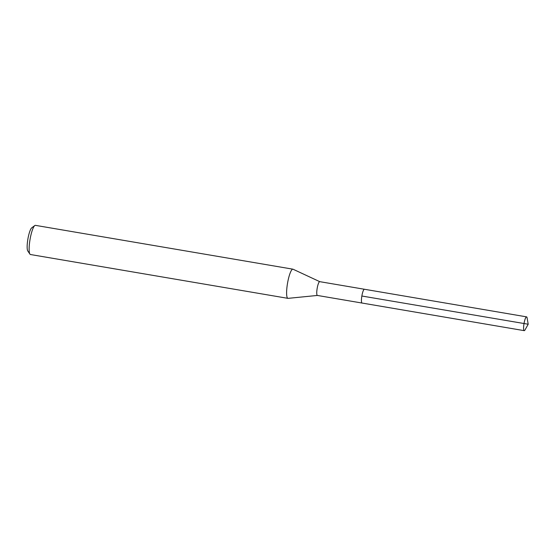 <?xml version="1.0" encoding="UTF-8"?>
<svg xmlns="http://www.w3.org/2000/svg" width="556" height="556" viewBox="0 0 556 556"><rect width="100%" height="100%" fill="white"/><g stroke="black" fill="none" stroke-linecap="round" stroke-linejoin="round"><path stroke-width="0.83" d="M528.2 324.231L525.052 329.875A6.992 1.397 -80.3 0 1 524.245 330.653A6.992 1.397 -80.3 0 1 524.016 323.571A6.992 1.397 -80.3 0 1 526.553 316.857A6.992 1.397 -80.3 0 1 526.574 316.857A6.992 1.397 -80.3 0 1 527.102 317.865L528.2 324.231L361.887 296.021M524.245 330.653A6.992 1.397 -80.3 0 1 524.225 330.653L362.067 303.048A6.992 1.397 99.7 0 0 362.088 303.055A6.992 1.397 -80.3 0 1 362.067 303.048A6.992 1.397 -80.3 0 1 361.859 295.973A6.992 1.397 -80.3 0 1 364.395 289.259A6.992 1.397 99.7 0 0 361.859 295.973A6.992 1.397 99.7 0 0 362.067 303.048L317.379 295.445A6.992 1.397 99.7 0 0 317.4 295.445L288.112 298.35A14.797 2.947 -80.3 0 1 287.987 298.35A14.797 2.947 -80.3 0 1 287.945 298.35A14.797 2.947 -80.3 0 1 287.508 283.365A14.797 2.947 -80.3 0 1 292.873 269.173A14.797 2.947 -80.3 0 1 292.915 269.18A14.797 2.947 -80.3 0 1 293.068 269.229L319.763 281.663M317.379 295.445A6.992 1.397 99.7 0 1 317.17 288.362A6.992 1.397 99.7 0 1 319.707 281.649A6.992 1.397 99.7 0 1 319.728 281.656A6.992 1.397 99.7 0 0 319.728 281.656L364.416 289.259A6.992 1.397 99.7 0 0 364.416 289.259A6.992 1.397 99.7 0 0 364.395 289.259A6.992 1.397 -80.3 0 1 364.416 289.259L526.574 316.857M35.473 225.361A14.797 2.947 99.7 0 0 35.431 225.354A14.797 2.947 99.7 0 0 35.396 225.347A14.797 2.947 99.7 0 0 34.792 225.555L31.741 227.814A11.996 2.391 99.7 0 0 27.89 239.073A11.996 2.391 99.7 0 0 27.8 250.978L29.927 254.113A14.797 2.947 99.7 0 0 30.469 254.523A14.797 2.947 99.7 0 0 30.51 254.53M34.792 225.555A14.797 2.947 99.7 0 0 30.045 239.441A14.797 2.947 99.7 0 0 29.927 254.113M30.469 254.523L287.945 298.35M35.431 225.354L292.915 269.18"/></g></svg>
